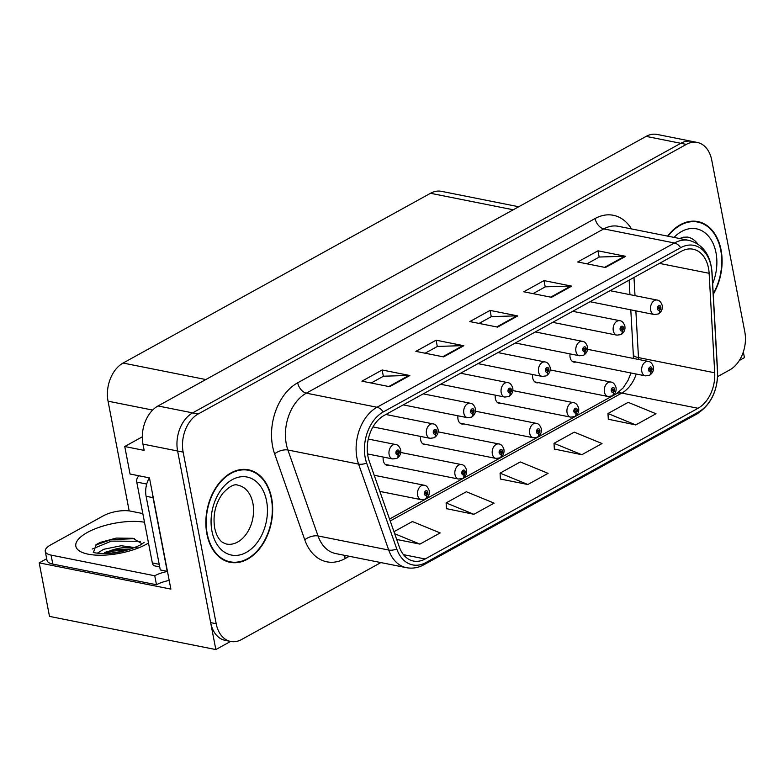 <?xml version="1.0" encoding="UTF-8"?>
<svg xmlns="http://www.w3.org/2000/svg" width="784" height="784" viewBox="0 0 784 784"><rect width="100%" height="100%" fill="white"/><g stroke="black" fill="none" stroke-linecap="round" stroke-linejoin="round"><path stroke-width="1.18" d="M457.964 415.794A7.86 5.459 101.3 0 0 458.013 419.303A7.86 5.459 101.3 0 0 461.874 424.026A7.86 5.459 101.3 0 0 463.834 423.919M495.321 395.165A7.86 5.459 101.3 0 0 495.38 398.664A7.86 5.459 101.3 0 0 499.232 403.397A7.86 5.459 101.3 0 0 501.192 403.28M420.596 436.433A7.86 5.459 101.3 0 0 420.655 439.932A7.86 5.459 101.3 0 0 424.507 444.665A7.86 5.459 101.3 0 0 426.467 444.548M383.239 457.062A7.86 5.459 101.3 0 0 383.288 460.571A7.86 5.459 101.3 0 0 387.149 465.294A7.86 5.459 101.3 0 0 389.109 465.186M532.689 374.527A7.86 5.459 101.3 0 0 532.738 378.035A7.86 5.459 101.3 0 0 536.599 382.759A7.86 5.459 101.3 0 0 538.559 382.651M570.046 353.898A7.86 5.459 101.3 0 0 570.105 357.396A7.86 5.459 101.3 0 0 573.957 362.13A7.86 5.459 101.3 0 0 575.917 362.012M142.296 436.835L124.754 446.517L130.046 474.006L149.46 477.877L170.873 589.107L39.2 562.863L46.687 558.727M717.615 376.614L729.757 369.911A29.469 20.472 101.3 0 0 744.8 331.789L711.754 160.181A29.469 20.472 101.3 0 0 697.28 142.443L657.09 134.436A29.469 20.472 101.3 0 0 646.134 136.387L157.996 405.965A29.469 20.472 101.3 0 0 142.953 444.097L144.158 450.388L124.754 446.517M646.134 136.387L680.786 143.296A29.469 20.472 101.3 0 1 691.743 141.345A29.469 20.472 101.3 0 0 680.786 143.296L192.639 412.874A29.469 20.472 101.3 0 0 177.605 451.006L215.835 649.564L230.574 641.43M215.835 649.564L49.51 616.41L39.2 562.863M739.351 360.444L744.447 357.631L743.34 351.908M129.174 510.903L108.045 401.183A29.469 20.472 -78.7 0 1 123.088 363.051L430.494 193.285A29.469 20.472 -78.7 0 1 441.441 191.335L518.724 206.751M206.888 533.924A47.158 32.752 101.3 0 0 230.035 562.295A47.158 32.752 101.3 0 0 262.552 544.586A47.158 32.752 101.3 0 0 271.627 498.173A47.158 32.752 101.3 0 0 248.479 469.802A47.158 32.752 101.3 0 0 215.963 487.511A47.158 32.752 101.3 0 0 206.888 533.924M227.301 561.569A47.158 32.752 101.3 0 0 229.212 561.628M713.254 294.323A47.158 32.752 101.3 0 0 721.064 249.969A47.158 32.752 101.3 0 0 697.907 221.598A47.158 32.752 101.3 0 0 667.625 236.121M367.921 456.21A31.438 21.834 -78.7 0 1 383.964 415.54L681.384 251.282A31.438 21.834 -78.7 0 1 693.066 249.204A31.438 21.834 -78.7 0 1 709.128 273.293L714.714 372.792A31.438 21.834 -78.7 0 1 698.034 408.288L425.163 558.982A31.438 21.834 -78.7 0 1 413.482 561.06A31.438 21.834 -78.7 0 1 399.33 546.967L369.205 461.021A31.438 21.834 -78.7 0 1 367.921 456.21M365.217 457.699A35.368 24.569 101.3 0 0 366.667 463.109L396.802 549.055A35.368 24.569 101.3 0 0 425.859 562.579L698.73 411.884A35.368 24.569 101.3 0 0 717.487 371.949L711.911 272.45A35.368 24.569 101.3 0 0 680.688 247.695L383.268 411.943A35.368 24.569 101.3 0 0 365.217 457.699M697.28 142.443A29.469 20.472 101.3 0 0 686.333 144.393L680.786 143.296L192.639 412.874A29.469 20.472 101.3 0 0 177.605 451.006L210.651 622.614A29.469 20.472 101.3 0 0 225.116 640.342L230.663 641.449A29.469 20.472 101.3 0 0 241.619 639.499L380.887 562.579M586.981 263.826L599.29 257.025L624.74 256.25A7.86 4.88 61.1 0 1 625.681 256.329L597.957 250.811L577.72 261.983L605.444 267.511L625.681 256.329M599.172 257.093L597.957 250.811M533.032 293.628L545.341 286.826L570.781 286.042A7.86 4.88 61.1 0 1 571.722 286.131L544.008 280.603L523.771 291.775L551.495 297.303L571.722 286.131M545.213 286.895L544.008 280.603M371.165 383.013L383.474 376.212L408.925 375.438A7.86 4.88 61.1 0 1 409.865 375.516L382.141 369.989L361.914 381.171L389.628 386.688L409.865 375.516M383.356 376.281L382.141 369.989M425.124 353.212L437.433 346.42L462.874 345.636A7.86 4.88 61.1 0 1 463.814 345.724L436.1 340.197L415.863 351.369L443.587 356.896L463.814 345.724M437.305 346.489L436.1 340.197M479.073 323.42L491.382 316.618L516.832 315.844A7.86 4.88 61.1 0 1 517.773 315.923L490.049 310.395L469.822 321.577L497.536 327.104L517.773 315.923M491.264 316.687L490.049 310.395M686.333 144.393L198.185 413.981A29.469 20.472 101.3 0 0 183.142 452.103L216.188 623.711A29.469 20.472 101.3 0 0 230.663 641.449M608.306 419.244L635.755 424.918L655.992 413.746L628.2 402.359L607.972 413.531L608.315 419.45M446.439 508.64L473.899 514.304L494.126 503.132L466.343 491.744L446.106 502.916L446.449 508.836M396.704 539.47L419.94 544.106L440.177 532.934L412.384 521.536L393.989 531.699M554.347 449.046L581.806 454.72L602.034 443.538L574.251 432.151L554.014 443.323L554.357 449.242M527.848 484.512L548.085 473.34L520.292 461.952L500.065 473.124L500.408 479.044L527.848 484.512L500.065 473.124M473.899 514.304L446.106 502.916M419.94 544.106L394.705 533.757M581.806 454.72L554.014 443.323M635.755 424.918L607.972 413.531M696.888 221.901A47.158 32.752 101.3 0 0 695.104 221.215M247.46 470.106A47.158 32.752 101.3 0 0 245.666 469.42M649.652 375.164A4.91 2.969 -121.7 0 0 649.936 375.026A4.91 2.969 -121.7 0 0 650.818 371.538A2.46 1.705 101.3 0 0 652.004 368.402A2.46 1.705 101.3 0 0 649.877 367.088A2.46 1.705 101.3 0 0 648.633 370.264A2.46 1.705 101.3 0 0 650.671 371.616L650.455 370.244A0.98 0.686 -78.7 0 1 649.828 368.735A0.98 0.686 -78.7 0 1 650.985 368.96A0.98 0.686 -78.7 0 1 650.514 370.215L650.818 371.538M649.828 370.117L650.455 370.244M650.671 371.616A4.91 3.126 64 0 1 649.368 375.34L645.408 375.869A7.37 5.116 -78.7 0 1 641.792 371.43A7.37 5.116 -78.7 0 1 643.213 364.178A7.37 5.116 -78.7 0 1 648.29 361.414C650.465 361.581 652.161 363.364 653.356 366.785C653.905 370.185 652.758 372.939 649.936 375.026M649.789 370.068L650.514 370.215M658.511 313.816A4.91 2.969 -121.7 0 0 658.785 313.678A4.91 2.969 -121.7 0 0 659.677 310.19A2.46 1.705 101.3 0 0 660.853 307.054A2.46 1.705 101.3 0 0 658.736 305.731A2.46 1.705 101.3 0 0 657.482 308.916A2.46 1.705 101.3 0 0 659.53 310.268L659.315 308.896A0.98 0.686 -78.7 0 1 658.687 307.387A0.98 0.686 -78.7 0 1 659.844 307.612A0.98 0.686 -78.7 0 1 659.373 308.867L659.677 310.19M658.687 308.769L659.315 308.896M659.53 310.268A4.91 3.126 64 0 1 658.217 313.992L654.258 314.521A7.37 5.116 -78.7 0 1 650.642 310.082A7.37 5.116 -78.7 0 1 652.063 302.83A7.37 5.116 -78.7 0 1 657.139 300.066C659.324 300.233 661.01 302.016 662.215 305.427C662.754 308.837 661.618 311.591 658.785 313.678M658.638 308.72L659.373 308.867M612.294 395.802A4.91 2.969 -121.7 0 0 612.569 395.655A4.91 2.969 -121.7 0 0 613.46 392.167A2.46 1.705 101.3 0 0 614.636 389.031A2.46 1.705 101.3 0 0 612.52 387.717A2.46 1.705 101.3 0 0 611.265 390.893A2.46 1.705 101.3 0 0 613.313 392.255L613.098 390.883A0.98 0.686 -78.7 0 1 612.471 389.374A0.98 0.686 -78.7 0 1 613.627 389.589A0.98 0.686 -78.7 0 1 613.157 390.844L613.46 392.167M612.471 390.755L613.098 390.883M613.313 392.255A4.91 3.126 64 0 1 612 395.969L608.041 396.498A7.37 5.116 -78.7 0 1 604.425 392.069A7.37 5.116 -78.7 0 1 605.846 384.817A7.37 5.116 -78.7 0 1 610.922 382.053C613.108 382.21 614.793 384.003 615.999 387.414C616.538 390.824 615.401 393.568 612.569 395.655M612.431 390.706L613.157 390.844M574.927 416.431A4.91 2.969 -121.7 0 0 575.211 416.294A4.91 2.969 -121.7 0 0 576.093 412.805A2.46 1.705 101.3 0 0 577.279 409.669A2.46 1.705 101.3 0 0 575.152 408.356A2.46 1.705 101.3 0 0 573.898 411.531A2.46 1.705 101.3 0 0 575.946 412.884L575.73 411.512A0.98 0.686 -78.7 0 1 575.103 410.003A0.98 0.686 -78.7 0 1 576.26 410.228A0.98 0.686 -78.7 0 1 575.789 411.482L576.093 412.805M575.103 411.384L575.73 411.512M575.946 412.884A4.91 3.126 64 0 1 574.643 416.608L570.683 417.137A7.37 5.116 -78.7 0 1 567.067 412.707A7.37 5.116 -78.7 0 1 568.488 405.446A7.37 5.116 -78.7 0 1 573.565 402.682C575.74 402.849 577.436 404.642 578.631 408.052C579.17 411.463 578.033 414.207 575.211 416.294M575.064 411.335L575.789 411.482M537.569 437.07A4.91 2.969 -121.7 0 0 537.844 436.923A4.91 2.969 -121.7 0 0 538.735 433.434A2.46 1.705 101.3 0 0 539.911 430.298A2.46 1.705 101.3 0 0 537.795 428.985A2.46 1.705 101.3 0 0 536.54 432.17A2.46 1.705 101.3 0 0 538.588 433.523L538.373 432.151A0.98 0.686 -78.7 0 1 537.736 430.641A0.98 0.686 -78.7 0 1 538.902 430.857A0.98 0.686 -78.7 0 1 538.432 432.111L538.735 433.434M537.746 432.023L538.373 432.151M538.588 433.523A4.91 3.126 64 0 1 537.275 437.237L533.316 437.766A7.37 5.116 -78.7 0 1 529.7 433.336A7.37 5.116 -78.7 0 1 531.121 426.084A7.37 5.116 -78.7 0 1 536.197 423.321C538.383 423.487 540.068 425.271 541.274 428.681C541.813 432.092 540.666 434.836 537.844 436.923M537.697 431.974L538.432 432.111M621.144 334.445A4.91 2.969 -121.7 0 0 621.428 334.307A4.91 2.969 -121.7 0 0 622.31 330.819A2.46 1.705 101.3 0 0 623.496 327.683A2.46 1.705 101.3 0 0 621.369 326.369A2.46 1.705 101.3 0 0 620.115 329.545A2.46 1.705 101.3 0 0 622.163 330.897L621.947 329.525A0.98 0.686 -78.7 0 1 621.32 328.026A0.98 0.686 -78.7 0 1 622.476 328.241A0.98 0.686 -78.7 0 1 622.006 329.496L622.31 330.819M621.32 329.407L621.947 329.525M622.163 330.897A4.91 3.126 64 0 1 620.859 334.621L616.9 335.15A7.37 5.116 -78.7 0 1 613.284 330.721A7.37 5.116 -78.7 0 1 614.705 323.469A7.37 5.116 -78.7 0 1 619.781 320.695C621.957 320.862 623.652 322.655 624.848 326.066C625.387 329.476 624.25 332.22 621.428 334.307M621.281 329.349L622.006 329.496M583.786 355.083A4.91 2.969 -121.7 0 0 584.06 354.946A4.91 2.969 -121.7 0 0 584.952 351.457A2.46 1.705 101.3 0 0 586.128 348.321A2.46 1.705 101.3 0 0 584.011 347.008A2.46 1.705 101.3 0 0 582.757 350.183A2.46 1.705 101.3 0 0 584.805 351.536L584.59 350.164A0.98 0.686 -78.7 0 1 583.953 348.655A0.98 0.686 -78.7 0 1 585.119 348.88A0.98 0.686 -78.7 0 1 584.648 350.134L584.952 351.457M583.962 350.036L584.59 350.164M584.805 351.536A4.91 3.126 64 0 1 583.492 355.26L579.533 355.789A7.37 5.116 -78.7 0 1 575.917 351.35A7.37 5.116 -78.7 0 1 577.338 344.098A7.37 5.116 -78.7 0 1 582.414 341.334C584.599 341.501 586.285 343.284 587.49 346.695C588.029 350.105 586.883 352.859 584.06 354.946M583.913 349.987L584.648 350.134M546.419 375.712A4.91 2.969 -121.7 0 0 546.703 375.575A4.91 2.969 -121.7 0 0 547.585 372.086A2.46 1.705 101.3 0 0 548.771 368.95A2.46 1.705 101.3 0 0 546.644 367.637A2.46 1.705 101.3 0 0 545.39 370.812A2.46 1.705 101.3 0 0 547.438 372.165L547.222 370.803A0.98 0.686 -78.7 0 1 546.595 369.293A0.98 0.686 -78.7 0 1 547.751 369.509A0.98 0.686 -78.7 0 1 547.281 370.763L547.585 372.086M546.595 370.675L547.222 370.803M547.438 372.165A4.91 3.126 64 0 1 546.134 375.889L542.175 376.418A7.37 5.116 -78.7 0 1 538.559 371.988A7.37 5.116 -78.7 0 1 539.97 364.736A7.37 5.116 -78.7 0 1 545.056 361.963C547.232 362.13 548.927 363.923 550.123 367.333C550.662 370.744 549.525 373.488 546.703 375.575M546.556 370.616L547.281 370.763M509.061 396.351A4.91 2.969 -121.7 0 0 509.335 396.214A4.91 2.969 -121.7 0 0 510.227 392.725A2.46 1.705 101.3 0 0 511.403 389.589A2.46 1.705 101.3 0 0 509.286 388.276A2.46 1.705 101.3 0 0 508.032 391.451A2.46 1.705 101.3 0 0 510.08 392.804L509.865 391.432A0.98 0.686 -78.7 0 1 509.228 389.922A0.98 0.686 -78.7 0 1 510.394 390.148A0.98 0.686 -78.7 0 1 509.923 391.402L510.227 392.725M509.237 391.304L509.865 391.432M510.08 392.804A4.91 3.126 64 0 1 508.767 396.528L504.808 397.057A7.37 5.116 -78.7 0 1 501.192 392.617A7.37 5.116 -78.7 0 1 502.613 385.365A7.37 5.116 -78.7 0 1 507.689 382.602C509.874 382.768 511.56 384.552 512.765 387.972C513.304 391.373 512.158 394.127 509.335 396.214M509.188 391.255L509.923 391.402M93.472 552.357L96.305 544.498L100.264 542.401L116.277 538.089L132.947 538.294L142.218 543.9M144.178 542.371L140.414 544.978C127.674 550.799 115.777 553.661 104.693 553.553C97.657 553.318 93.845 552.887 93.267 552.269L93.806 552.593M137.661 547.938L121.177 545.733L103.674 549.3L97.314 553.181M131.006 548.976L114.484 549.604L104.576 552.455M169.207 580.444A19.649 7.154 -10.9 0 0 156.486 584.746L52.802 564.088A19.649 7.154 169.1 0 1 47.001 560.354L45.266 551.368A19.649 7.154 169.1 0 1 50.705 544.89L103.312 515.833A19.649 7.154 169.1 0 1 130.654 511.148L142.825 513.579M156.486 584.746L154.752 575.77L51.078 555.101A19.649 7.154 169.1 0 1 45.266 551.368M154.752 575.77A19.649 7.154 169.1 0 1 167.482 571.467M167.423 571.213A19.649 13.651 101.3 0 0 167.227 571.34L153.047 497.664A19.649 13.651 -78.7 0 1 152.645 494.449M149.332 477.858A19.649 13.651 101.3 0 0 146.108 496.282L160.299 569.958L167.227 571.34M129.38 549.496L113.366 551.074L104.301 553.563M134.574 538.657L111.171 539.657L95.374 545.135M123.451 551.113L110.368 553.249M140.375 541.303L111.446 541.087L92.189 549.055M207.221 533.737A46.668 32.418 -78.7 0 1 216.208 487.805A46.668 32.418 -78.7 0 1 248.381 470.282A46.668 32.418 -78.7 0 1 271.293 498.359A46.668 32.418 -78.7 0 1 262.307 544.292A46.668 32.418 -78.7 0 1 230.133 561.814A46.668 32.418 -78.7 0 1 207.221 533.737M159.711 566.891L154.752 565.901A4.91 3.41 -78.7 0 1 152.331 562.941L136.759 482.082A4.91 3.41 -78.7 0 1 139.121 475.819M668.037 236.2A46.668 32.418 -78.7 0 1 697.809 222.078A46.668 32.418 -78.7 0 1 720.721 250.155A46.668 32.418 -78.7 0 1 713.224 293.667M500.202 457.699A4.91 2.969 -121.7 0 0 500.486 457.562A4.91 2.969 -121.7 0 0 501.368 454.073A2.46 1.705 101.3 0 0 502.554 450.937A2.46 1.705 101.3 0 0 500.427 449.624A2.46 1.705 101.3 0 0 499.173 452.799A2.46 1.705 101.3 0 0 501.221 454.152L501.005 452.78A0.98 0.686 -78.7 0 1 500.378 451.27A0.98 0.686 -78.7 0 1 501.535 451.496A0.98 0.686 -78.7 0 1 501.064 452.75L501.368 454.073M500.378 452.662L501.005 452.78M501.221 454.152A4.91 3.126 64 0 1 499.918 457.876L495.958 458.405A7.37 5.116 -78.7 0 1 492.342 453.975A7.37 5.116 -78.7 0 1 493.753 446.723A7.37 5.116 -78.7 0 1 498.84 443.95C501.015 444.116 502.711 445.91 503.906 449.32C504.445 452.731 503.308 455.475 500.486 457.562M500.339 452.603L501.064 452.75M462.844 478.338A4.91 2.969 -121.7 0 0 463.119 478.191A4.91 2.969 -121.7 0 0 464.01 474.702A2.46 1.705 101.3 0 0 465.186 471.576A2.46 1.705 101.3 0 0 463.07 470.253A2.46 1.705 101.3 0 0 461.815 473.438A2.46 1.705 101.3 0 0 463.863 474.79L463.648 473.418A0.98 0.686 -78.7 0 1 463.011 471.909A0.98 0.686 -78.7 0 1 464.177 472.135A0.98 0.686 -78.7 0 1 463.707 473.379L464.01 474.702M463.021 473.291L463.648 473.418M463.863 474.79A4.91 3.126 64 0 1 462.55 478.514L458.591 479.034A7.37 5.116 -78.7 0 1 454.975 474.604A7.37 5.116 -78.7 0 1 456.396 467.352A7.37 5.116 -78.7 0 1 461.472 464.589C463.658 464.755 465.343 466.539 466.549 469.949C467.088 473.36 465.941 476.104 463.119 478.191M462.972 473.242L463.707 473.379M425.477 498.967A4.91 2.969 -121.7 0 0 425.761 498.83A4.91 2.969 -121.7 0 0 426.643 495.341A2.46 1.705 101.3 0 0 427.819 492.205A2.46 1.705 101.3 0 0 425.702 490.892A2.46 1.705 101.3 0 0 424.448 494.067A2.46 1.705 101.3 0 0 426.496 495.419L426.28 494.047A0.98 0.686 -78.7 0 1 425.653 492.538A0.98 0.686 -78.7 0 1 426.81 492.764A0.98 0.686 -78.7 0 1 426.339 494.018L426.643 495.341M425.653 493.93L426.28 494.047M426.496 495.419A4.91 3.126 64 0 1 425.183 499.143L421.233 499.673A7.37 5.116 -78.7 0 1 417.617 495.243A7.37 5.116 -78.7 0 1 419.028 487.991A7.37 5.116 -78.7 0 1 424.115 485.218C426.29 485.384 427.986 487.178 429.181 490.588C429.72 493.998 428.583 496.742 425.761 498.83M425.614 493.871L426.339 494.018M471.694 416.99A4.91 2.969 -121.7 0 0 471.978 416.843A4.91 2.969 -121.7 0 0 472.86 413.354A2.46 1.705 101.3 0 0 474.036 410.218A2.46 1.705 101.3 0 0 471.919 408.905A2.46 1.705 101.3 0 0 470.665 412.08A2.46 1.705 101.3 0 0 472.713 413.433L472.497 412.07A0.98 0.686 -78.7 0 1 471.87 410.561A0.98 0.686 -78.7 0 1 473.026 410.777A0.98 0.686 -78.7 0 1 472.556 412.031L472.86 413.354M471.87 411.943L472.497 412.07M472.713 413.433A4.91 3.126 64 0 1 471.4 417.157L467.45 417.686A7.37 5.116 -78.7 0 1 463.834 413.256A7.37 5.116 -78.7 0 1 465.245 406.004A7.37 5.116 -78.7 0 1 470.331 403.241C472.507 403.397 474.202 405.191 475.398 408.601C475.937 412.012 474.8 414.756 471.978 416.843M471.831 411.884L472.556 412.031M434.336 437.619A4.91 2.969 -121.7 0 0 434.61 437.482A4.91 2.969 -121.7 0 0 435.502 433.993A2.46 1.705 101.3 0 0 436.678 430.857A2.46 1.705 101.3 0 0 434.561 429.544A2.46 1.705 101.3 0 0 433.307 432.719A2.46 1.705 101.3 0 0 435.345 434.071L435.14 432.699A0.98 0.686 -78.7 0 1 434.503 431.19A0.98 0.686 -78.7 0 1 435.669 431.416A0.98 0.686 -78.7 0 1 435.198 432.67L435.502 433.993M434.512 432.572L435.14 432.699M435.345 434.071A4.91 3.126 64 0 1 434.042 437.795L430.083 438.325A7.37 5.116 -78.7 0 1 426.467 433.885A7.37 5.116 -78.7 0 1 427.888 426.633A7.37 5.116 -78.7 0 1 432.964 423.87C435.149 424.036 436.835 425.82 438.04 429.24C438.579 432.641 437.433 435.394 434.61 437.482M434.463 432.523L435.198 432.67M396.969 458.258A4.91 2.969 -121.7 0 0 397.253 458.111A4.91 2.969 -121.7 0 0 398.135 454.622A2.46 1.705 101.3 0 0 399.311 451.486A2.46 1.705 101.3 0 0 397.194 450.173A2.46 1.705 101.3 0 0 395.94 453.348A2.46 1.705 101.3 0 0 397.988 454.7L397.772 453.338A0.98 0.686 -78.7 0 1 397.145 451.829A0.98 0.686 -78.7 0 1 398.301 452.045A0.98 0.686 -78.7 0 1 397.831 453.299L398.135 454.622M397.145 453.211L397.772 453.338M397.988 454.7A4.91 3.126 64 0 1 396.675 458.424L392.725 458.954A7.37 5.116 -78.7 0 1 389.109 454.524A7.37 5.116 -78.7 0 1 390.52 447.272A7.37 5.116 -78.7 0 1 395.606 444.508C397.782 444.665 399.477 446.459 400.673 449.869C401.212 453.279 400.075 456.023 397.253 458.111M397.106 453.162L397.831 453.299M142.953 444.097L183.142 452.103M157.996 405.965L198.185 413.981M430.494 193.285L513.236 209.779M123.088 363.051L205.829 379.544M108.045 401.183L152.635 410.071M349.282 556.277L345.117 558.58A49.118 34.124 -78.7 0 1 304.76 539.794L274.625 453.858A49.118 34.124 -78.7 0 1 297.685 382.788L595.105 218.53A9.82 6.096 -118.9 0 0 603.768 228.899L306.348 393.156A39.298 27.293 101.3 0 0 286.287 443.989A39.298 27.293 101.3 0 0 287.904 450.006L318.03 535.952A39.298 27.293 101.3 0 0 335.709 553.573L406.396 567.665A39.298 27.293 -78.7 0 1 388.717 550.045A9.82 4.577 -19.3 0 0 396.802 549.055M595.105 218.53A49.118 34.124 -78.7 0 1 631.512 228.928M618.37 226.302A39.298 27.293 101.3 0 0 603.768 228.899L674.456 242.991A39.298 27.293 -78.7 0 1 689.058 240.394L618.37 226.302M304.76 539.794A9.82 4.577 160.7 0 1 318.03 535.952L388.717 550.045L358.592 464.099A39.298 27.293 -78.7 0 1 356.975 458.081A39.298 27.293 -78.7 0 1 377.035 407.249A9.82 6.096 61.1 0 1 383.268 411.943M366.667 463.109A9.82 4.577 -19.3 0 1 358.592 464.099L287.904 450.006A9.82 4.577 160.7 0 0 274.625 453.858M406.396 567.665C412.404 568.802 418.284 567.812 424.026 564.686A9.82 6.096 -118.9 0 0 425.859 562.579M698.73 411.884A9.82 6.096 61.1 0 1 696.898 413.981C710.902 404.867 717.801 390.726 717.595 371.557L712.009 272.058C710.431 254.751 702.787 244.196 689.058 240.394M680.688 247.695A9.82 6.096 -118.9 0 0 674.456 242.991L377.035 407.249L306.348 393.156A9.82 6.096 -118.9 0 1 297.685 382.788M216.188 623.711L210.651 622.614M344.96 555.415A9.82 6.096 -118.9 0 0 345.117 558.58M698.034 408.288L621.8 393.088A31.438 21.834 101.3 0 0 636.245 374.037M638.548 359.474A31.438 21.834 101.3 0 0 638.48 357.592L635.863 310.846M714.714 372.792L638.48 357.592A17.679 4.43 176.8 0 1 633.325 354.789L630.797 309.837M709.128 273.293L659.462 263.395M635.011 295.656L633.982 277.458M425.163 558.982L403.486 554.66M390.226 520.978L621.8 393.088A17.679 10.966 -118.9 0 0 616.371 393.784L623.143 387.933L628.053 380.328L631.002 372.998M516.832 315.844L496.733 326.938M462.874 345.636L442.784 356.74M408.925 375.438L388.825 386.532M570.781 286.042L550.691 297.146M624.74 256.25L604.64 267.344M148.499 543.008A41.846 15.229 169.1 0 1 146.451 544.204A41.846 15.229 169.1 0 1 88.19 554.18A41.846 15.229 169.1 0 1 87.406 532.434A41.846 15.229 169.1 0 1 144.491 522.232M134.564 547.683A22.197 8.085 -10.9 0 0 111.642 550.211M146.108 496.282L153.047 497.664M52.802 564.088L51.078 555.101M252.899 503.308A29.959 20.815 101.3 0 0 238.179 485.286C234.553 483.542 229.379 486.286 222.636 493.508C215.394 503.612 212.738 515.068 214.659 527.897C215.923 533.669 217.864 537.863 220.471 540.499C221.274 541.764 223.273 542.949 226.468 544.047A29.959 20.815 101.3 0 0 247.127 532.806A29.959 20.815 101.3 0 0 252.899 503.308M211.945 531.131A39.788 27.636 -78.7 0 1 232.25 479.661A39.788 27.636 -78.7 0 1 266.57 500.966A39.788 27.636 -78.7 0 1 246.264 552.436A39.788 27.636 -78.7 0 1 211.945 531.131M136.759 482.082L146.716 484.071M152.331 562.941L159.211 564.313M697.75 243.981A29.959 20.815 101.3 0 0 687.617 237.082L683.05 237.238L679.748 238.542M674.054 237.405A39.788 27.636 -78.7 0 1 715.998 252.762A39.788 27.636 -78.7 0 1 712.656 283.651M424.026 564.686L696.898 413.981M389.55 519.047L616.371 393.784M633.384 358.445L633.325 354.789M629.944 294.647L629.131 280.143M587.559 349.311L648.29 361.414M572.193 361.277L645.408 375.869M610.05 290.678L657.139 300.066M590.058 301.722L654.258 314.521M550.192 369.94L610.922 382.053M534.835 381.906L608.041 396.498M512.834 390.579L573.565 402.682M497.468 402.545L570.683 417.137M475.467 411.208L536.197 423.321M460.11 423.174L533.316 437.766M572.692 311.317L619.781 320.695M552.7 322.351L616.9 335.15M535.325 331.946L582.414 341.334M515.333 342.99L579.533 355.789M497.967 352.584L545.056 361.963M477.975 363.619L542.175 376.418M460.6 373.213L507.689 382.602M440.608 384.258L504.808 397.057M248.381 470.282L243.755 469.361M230.133 561.814L225.508 560.893M697.809 222.078L693.183 221.157M438.109 431.847L498.84 443.95M422.743 443.813L495.958 458.405M400.742 452.476L461.472 464.589M385.385 464.442L458.591 479.034M374.203 475.271L424.115 485.218M379.868 491.421L421.233 499.673M423.233 393.852L470.331 403.241M403.25 404.887L467.45 417.686M385.875 414.481L432.964 423.87M372.949 426.927L430.083 438.325M368.284 439.06L395.606 444.508M367.549 453.936L392.725 458.954"/></g></svg>
